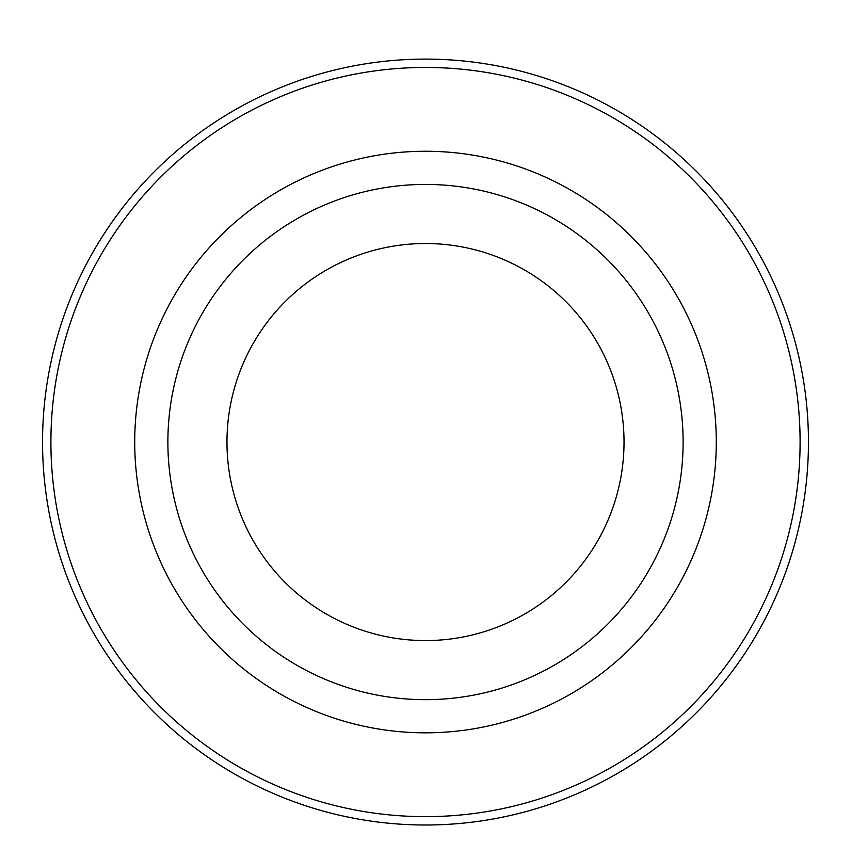<?xml version="1.0" encoding="UTF-8"?>
<svg xmlns="http://www.w3.org/2000/svg" width="851" height="851" viewBox="0 0 851 851"><rect width="100%" height="100%" fill="white"/><g stroke="black" fill="none" stroke-linecap="round" stroke-linejoin="round"><path stroke-width="1.28" d="M800.1 442.052A374.6 374.6 0 0 1 238.206 766.464A374.6 374.6 0 0 1 238.206 117.64A374.6 374.6 0 0 1 800.1 442.052M716.287 442.052A290.787 290.787 0 0 1 280.107 693.873A290.787 290.787 0 0 1 280.107 190.22A290.787 290.787 0 0 1 716.287 442.052M683.119 442.052A257.619 257.619 0 0 1 296.691 665.152A257.619 257.619 0 0 1 296.691 218.941A257.619 257.619 0 0 1 683.119 442.052M624.028 442.052A198.528 198.528 0 0 1 326.231 613.975A198.528 198.528 0 0 1 326.231 270.118A198.528 198.528 0 0 1 624.028 442.052M808.45 442.052A382.95 382.95 0 0 1 234.025 773.697A382.95 382.95 0 0 1 234.025 110.407A382.95 382.95 0 0 1 808.45 442.052"/></g></svg>
